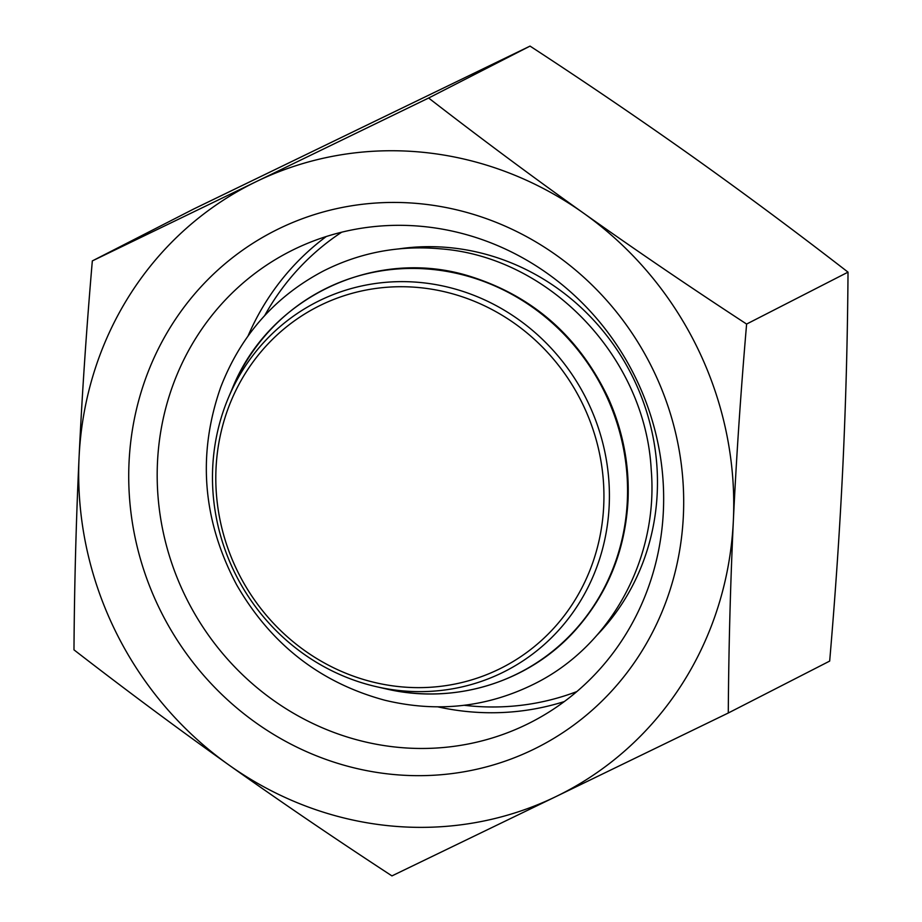 <?xml version="1.0" encoding="UTF-8"?>
<svg xmlns="http://www.w3.org/2000/svg" width="922" height="922" viewBox="0 0 922 922"><rect width="100%" height="100%" fill="white"/><g stroke="black" fill="none" stroke-linecap="round" stroke-linejoin="round"><path stroke-width="1.38" d="M609.177 505.763A207.266 196.098 -117.1 0 0 455.56 289.151A207.266 196.098 -117.1 0 0 228.529 397.474A207.266 196.098 -117.1 0 0 376.625 686.74A207.266 196.098 -117.1 0 0 401.312 690.739A207.266 196.098 -117.1 0 0 609.177 505.763M576.884 691.558A259.393 245.413 62.9 0 1 469.598 705.86A259.393 245.413 62.9 0 1 464.239 705.284M264.706 315.555A259.393 245.413 62.9 0 1 341.705 232.194M400.459 686.763A202.679 191.753 62.9 0 1 246.704 371.186A202.679 191.753 62.9 0 1 582.45 403.594A202.679 191.753 62.9 0 1 400.459 686.763M157.478 462.475A264.476 250.219 -117.1 0 0 275.551 701.803A264.476 250.219 -117.1 0 0 530.957 722.306A264.476 250.219 -117.1 0 0 547.53 273.557A264.476 250.219 -117.1 0 0 289.9 251.476A264.476 250.219 -117.1 0 0 157.478 462.475M129.045 462.302A289.796 274.18 62.9 0 1 556.45 255.29A289.796 274.18 62.9 0 1 533.135 749.563A289.796 274.18 62.9 0 1 129.045 462.302M326.261 236.528A264.476 250.219 -117.1 0 0 248.03 336M437.904 706.863A264.476 250.219 -117.1 0 0 564.345 701.55M728.276 713.006L556.024 796.55A342.062 323.61 -117.1 0 0 733.359 520.63A342.062 323.61 -117.1 0 0 583.534 213.132A342.062 323.61 -117.1 0 0 256.397 181.553L428.638 98.02C480.12 137.897 531.752 176.275 583.534 213.132C635.408 249.954 689.76 286.926 746.613 324.06C740.804 391.7 736.39 457.22 733.359 520.63C730.408 583.995 728.714 648.12 728.276 713.006L829.673 661.086C835.482 593.457 839.907 527.937 842.938 464.527C845.889 401.151 847.583 337.026 848.021 272.151C796.539 232.263 744.907 193.897 693.125 157.028C641.251 120.206 586.899 83.234 530.046 46.1L193.724 208.994L92.327 260.914L256.397 181.553A342.062 323.61 -117.1 0 0 79.061 457.473A342.062 323.61 -117.1 0 0 228.875 764.972C177.093 728.103 125.461 689.737 73.979 649.849C74.417 584.974 76.111 520.849 79.061 457.473C82.093 394.063 86.518 328.543 92.327 260.914M556.024 796.55L391.954 875.9C335.101 838.766 280.749 801.794 228.875 764.972A342.062 323.61 -117.1 0 0 556.024 796.55M746.613 324.06L848.021 272.151M428.638 98.02L530.046 46.1M627.317 501.038A215.114 203.52 62.9 0 1 385.961 688.872C455.042 705.215 529.62 681.923 575.939 629.519C607.852 593.33 625.208 550.365 628.02 500.623C629.565 465.034 622.938 430.77 608.163 397.831C578.543 335.885 531.81 295.178 467.95 275.701C373.94 247.292 268.694 297.725 232.263 388.658A215.114 203.52 62.9 0 1 467.88 276.231A215.114 203.52 62.9 0 1 627.317 501.038M596.788 635.385A228.034 215.748 -117.1 0 0 657.213 493.258A228.034 215.748 -117.1 0 0 449.706 247.649A228.034 215.748 -117.1 0 0 398.903 248.882M376.625 686.74L385.961 688.872M228.529 397.474L232.263 388.658M440.751 248.859C549.662 257.088 645.204 357.494 651.197 469.402C658.757 557.833 611.159 645.757 534.702 683.721C487.312 707.324 437.385 712.833 384.923 700.259C320.326 682.81 270.884 644.317 236.608 584.755C202.517 520.25 197.216 454.419 220.692 387.275C240.803 335.262 275.033 296.504 323.392 270.999C360.122 252.444 399.249 245.068 440.751 248.859"/></g></svg>
